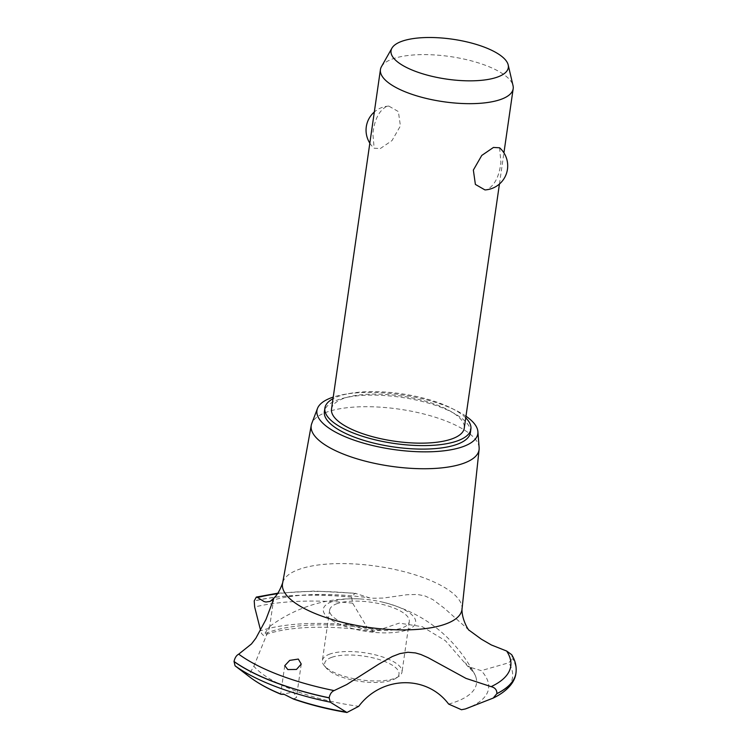 <?xml version="1.0" encoding="UTF-8"?>
<svg xmlns="http://www.w3.org/2000/svg" width="750" height="750" viewBox="0 0 750 750"><rect width="100%" height="100%" fill="white"/><g stroke="black" fill="none" stroke-linecap="round" stroke-linejoin="round"><path stroke-width="0.56" stroke-dasharray="3.75 2.81" d="M470.391 432.638A73.763 25.106 8.2 0 0 421.847 401.353A73.763 25.106 8.2 0 0 338.484 399.628A73.763 25.106 8.2 0 0 324.375 411.6M465.75 417.834A73.763 25.106 8.2 0 0 407.109 394.659A73.763 25.106 8.2 0 0 338.981 396.131A73.763 25.106 8.2 0 0 333.009 398.709M331.519 409.059A67.05 22.828 -171.8 0 1 344.334 398.184A67.05 22.828 -171.8 0 1 420.131 399.75A67.05 22.828 -171.8 0 1 464.25 428.184M380.306 148.556L392.006 140.578L400.416 125.934L398.372 111.581L388.8 106.078L386.363 106.566C378.919 110.878 374.419 119.925 372.863 133.697L374.156 148.228L380.306 148.556M381.441 66.684A67.05 22.828 -171.8 0 1 393.263 58.697A67.05 22.828 -171.8 0 1 464.869 59.269A67.05 22.828 -171.8 0 1 513.028 85.641M499.603 147.787L500.897 162.319C499.341 176.091 494.85 185.128 487.406 189.45L484.969 189.928M465.975 416.212A81.272 27.666 8.2 0 0 333.244 397.087M479.128 447.609A84.797 28.866 8.2 0 0 420.225 413.119A84.797 28.866 8.2 0 0 327.422 411.872A84.797 28.866 8.2 0 0 311.766 423.488M462 609.291A90.656 30.853 8.2 0 0 462.056 608.156A90.656 30.853 8.2 0 0 400.209 570.712A90.656 30.853 8.2 0 0 299.822 569.1A90.656 30.853 8.2 0 0 282.816 582.328A90.656 30.853 8.2 0 0 282.553 583.434M469.003 630.159L444.216 608.128L432.947 599.634L424.941 595.931L417.281 594.441L406.903 594.741L383.203 598.069L373.378 598.228L369.619 597.863L356.409 593.681A147.028 50.044 8.2 0 0 277.434 593.747M356.409 593.681L355.069 593.231L351.591 597.056L352.641 603.169L366.872 626.972L373.856 631.688L399.262 623.128L422.316 626.719L445.472 640.772L468.019 666.647L481.238 670.631L508.781 662.784L512.512 658.603L511.669 654.675M406.716 630.047A46.65 15.881 8.2 0 0 383.634 602.372A46.65 15.881 8.2 0 0 359.672 598.922A46.65 15.881 8.2 0 0 332.222 601.603A46.65 15.881 8.2 0 0 342.094 625.256A46.65 15.881 8.2 0 0 406.716 630.047M379.528 630.056A115.575 39.337 8.2 0 0 269.794 631.838A115.575 39.337 8.2 0 0 264.647 633.825L263.494 635.494L261.403 633.347L260.616 630.469M448.641 704.072A115.575 39.337 8.2 0 0 454.378 702.309A115.575 39.337 8.2 0 0 475.828 676.884A115.575 39.337 8.2 0 0 474.525 673.828A115.575 39.337 8.2 0 0 464.897 662.644M293.531 699.066L296.428 697.481L293.588 691.95L283.416 694.078M239.259 669.056L246.206 674.109L250.134 672.788L253.837 666.281A115.575 39.337 8.2 0 0 358.725 706.331M253.837 666.281L269.513 627.816L268.978 627.028L264.647 633.825M337.341 603.553A40.228 13.697 8.2 0 0 329.644 610.087A40.228 13.697 8.2 0 0 356.119 627.15A40.228 13.697 8.2 0 0 401.597 628.088A40.228 13.697 8.2 0 0 409.294 621.562A40.228 13.697 8.2 0 0 382.819 604.5A40.228 13.697 8.2 0 0 337.341 603.553M330.075 653.981A40.228 13.697 8.2 0 0 322.378 660.506A40.228 13.697 8.2 0 0 324.375 665.803A40.228 13.697 8.2 0 0 356.006 679.106A40.228 13.697 8.2 0 0 394.331 678.516A40.228 13.697 8.2 0 0 398.616 676.5A40.228 13.697 8.2 0 0 402.019 671.981A40.228 13.697 8.2 0 0 375.553 654.919A40.228 13.697 8.2 0 0 330.075 653.981M331.856 657.291A37.547 12.778 -171.8 0 1 380.541 659.972A37.547 12.778 -171.8 0 1 395.831 678.319A37.547 12.778 -171.8 0 1 391.828 680.194A37.547 12.778 -171.8 0 1 356.053 680.747A37.547 12.778 -171.8 0 1 326.541 668.334A37.547 12.778 -171.8 0 1 331.856 657.291M246.206 674.109A128.259 43.659 8.2 0 0 250.162 677.334M515.981 672.891A153.15 52.125 8.2 0 0 512.522 658.5M515.962 672.994A153.15 52.125 8.2 0 0 512.512 658.603M493.2 698.081A150.375 51.188 8.2 0 0 508.781 662.784M465.375 708.956L466.547 708.516A128.259 43.659 8.2 0 0 481.238 670.631M366.872 626.972A128.259 43.659 8.2 0 0 260.672 630.722M352.641 603.169A150.375 51.188 8.2 0 0 254.662 607.003M351.581 597.159A153.15 52.125 8.2 0 0 254.203 601.022M351.591 597.056A153.15 52.125 8.2 0 0 254.213 600.919M499.434 184.031L503.925 152.859M388.8 106.078A24.141 24.141 0 0 0 374.325 111.984M369.834 143.156A24.141 24.141 0 0 0 374.156 148.228M462.056 608.156L462.056 608.7M469.191 630.366L468.319 629.606M270.075 601.434L272.85 600.337C278.128 598.359 287.025 596.709 299.55 595.406C320.128 593.569 343.481 594.394 369.619 597.863M383.634 602.372C424.134 613.022 454.434 636.844 474.525 673.828M359.672 598.922C341.981 598.059 324.722 600.516 307.894 606.3C293.841 611.166 280.866 618.075 268.978 627.028M301.247 664.069L296.428 697.481M284.756 665.691L280.697 693.816M373.856 631.688C332.775 624.769 289.641 626.081 266.831 634.247L263.494 635.494M282.656 582.844L282.816 582.328M273.75 598.434L269.513 627.816M475.828 676.884C475.125 674.222 472.519 670.809 468.019 666.647M329.644 610.087L322.378 660.506M409.294 621.562L402.019 671.981M395.831 678.319L398.616 676.5M326.541 668.334L324.375 665.803M277.809 593.194L314.522 591.066L355.069 593.231"/><path stroke-width="1.12" d="M333.009 398.709A73.763 25.106 8.2 0 0 324.881 408.103L324.375 411.6A73.763 25.106 8.2 0 0 372.909 442.884A73.763 25.106 8.2 0 0 456.281 444.609A73.763 25.106 8.2 0 0 470.391 432.638L470.887 429.141A73.763 25.106 8.2 0 0 465.75 417.834M324.881 408.103A73.763 25.106 8.2 0 0 373.416 439.387A73.763 25.106 8.2 0 0 456.788 441.112A73.763 25.106 8.2 0 0 470.887 429.141M499.434 184.031L464.25 428.184A67.05 22.828 -171.8 0 1 451.434 439.069A67.05 22.828 -171.8 0 1 375.637 437.503A67.05 22.828 -171.8 0 1 331.519 409.059L380.438 69.572A67.05 22.828 -171.8 0 1 381.441 66.684L391.931 48.159A59.241 20.166 8.2 0 0 426.422 74.897A59.241 20.166 8.2 0 0 496.997 77.231A59.241 20.166 8.2 0 0 508.191 64.912A59.241 20.166 8.2 0 0 465.637 41.616A59.241 20.166 8.2 0 0 402.375 41.109A59.241 20.166 8.2 0 0 391.931 48.159M508.191 64.912L513.028 85.641A67.05 22.828 -171.8 0 1 513.178 88.706A67.05 22.828 -171.8 0 1 500.353 99.581A67.05 22.828 -171.8 0 1 424.566 98.016A67.05 22.828 -171.8 0 1 380.438 69.572M493.453 147.45L499.603 147.787A24.141 24.141 0 0 1 484.969 189.928L475.387 184.425L473.353 170.072L481.762 155.438L493.453 147.45M333.244 397.087A81.272 27.666 8.2 0 0 332.484 397.341A81.272 27.666 8.2 0 0 317.475 408.478A81.272 27.666 8.2 0 0 367.547 444.253A81.272 27.666 8.2 0 0 462.281 446.897A81.272 27.666 8.2 0 0 477.891 431.588A81.272 27.666 8.2 0 0 465.975 416.212M317.475 408.478L311.766 423.488A84.797 28.866 8.2 0 0 311.259 425.278A84.797 28.866 8.2 0 0 366.516 461.466A84.797 28.866 8.2 0 0 462.844 463.575A84.797 28.866 8.2 0 0 479.109 449.456A84.797 28.866 8.2 0 0 479.128 447.609L477.891 431.588M311.259 425.278L282.553 583.434A90.656 30.853 8.2 0 0 319.022 615.075A90.656 30.853 8.2 0 0 444.609 624.384A90.656 30.853 8.2 0 0 462 609.291L479.109 449.456M277.434 593.747A147.028 50.044 8.2 0 0 257.587 597.497L264.028 601.538L265.922 602.006L270.075 601.434L273.731 598.322L273 600.844L265.997 619.434L255.853 638.231L251.484 643.931L238.706 654.169A147.028 50.044 8.2 0 0 334.097 690.591L346.725 684.553L378.825 664.106L392.316 656.512L399.9 653.606L407.963 652.256L415.481 652.931L420.9 654.506L428.091 657.684L465.994 678.394L491.1 686.644A147.028 50.044 8.2 0 0 506.663 651.047L491.325 644.953L481.416 639.225L469.003 630.159M491.091 686.644C494.991 687.572 496.931 689.878 496.912 693.581L493.2 698.081L465.375 708.956L461.475 709.734L448.641 704.072C426.591 674.653 381.637 675.816 358.725 706.331L346.931 712.5L330.253 702.169L329.147 697.791C329.953 694.069 331.603 691.669 334.097 690.591M496.903 693.675A153.15 52.125 8.2 0 0 515.934 673.2C515.203 680.194 509.812 689.831 493.641 697.884L493.2 698.081M283.416 694.078L281.006 694.284L284.259 694.387L293.531 699.066C309.928 704.784 327.731 709.266 346.931 712.5M298.322 659.072L301.247 664.069L296.475 669.441L287.841 669.562L284.756 665.691L289.697 660.394L298.322 659.072M238.706 654.169C236.428 655.331 234.872 657.769 234.037 661.481L235.059 665.822L250.162 677.334A128.259 43.659 8.2 0 0 280.725 694.022M260.616 630.469L254.662 607.003L254.213 600.919L256.312 597.084L257.587 597.497M496.912 693.581A153.15 52.125 8.2 0 0 515.972 672.947A153.15 52.125 8.2 0 0 515.981 672.891C516.741 666.628 515.297 660.553 511.669 654.675L506.663 651.047M234.019 661.575A153.15 52.125 8.2 0 0 274.509 682.172A153.15 52.125 8.2 0 0 329.128 697.894M234.037 661.481A153.15 52.125 8.2 0 0 274.519 682.069A153.15 52.125 8.2 0 0 329.147 697.791M292.219 698.409A128.259 43.659 8.2 0 0 345.272 711.928M235.059 665.822A150.375 51.188 8.2 0 0 275.428 686.484A150.375 51.188 8.2 0 0 330.253 702.169M465.478 708.919A128.259 43.659 8.2 0 0 466.547 708.516L468.834 707.653M503.925 152.859L513.178 88.706M374.325 111.984A24.141 24.141 0 0 0 369.834 143.156M462.056 608.156C461.25 618.713 468.553 630.581 469.191 630.366M281.006 694.284C268.622 689.147 258.347 683.494 250.162 677.334M273.628 598.387C277.284 594.975 280.341 589.612 282.816 582.328M466.547 708.516L465.375 708.956L466.547 708.516M256.312 597.084L277.809 593.194"/></g></svg>
